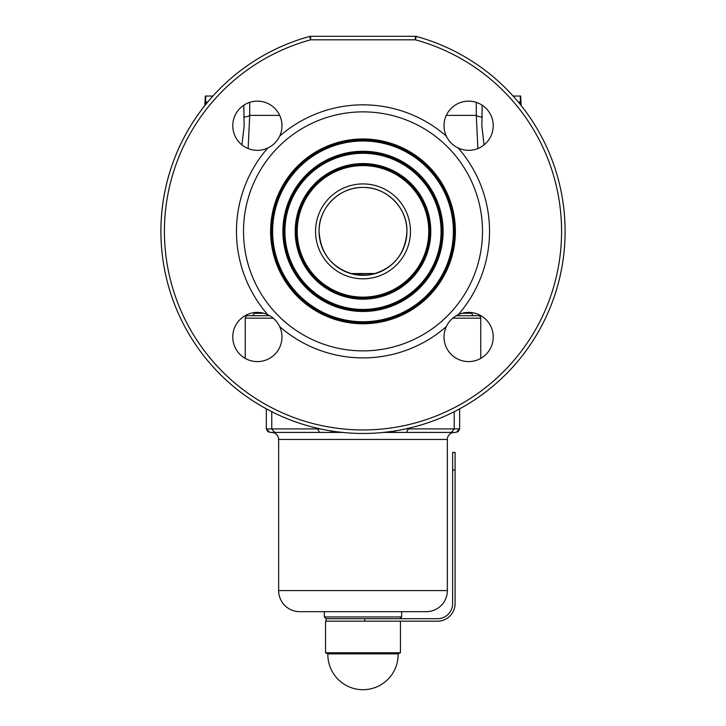 <?xml version="1.0" encoding="UTF-8"?>
<svg xmlns="http://www.w3.org/2000/svg" width="726" height="726" viewBox="0 0 726 726"><rect width="100%" height="100%" fill="white"/><g stroke="black" fill="none" stroke-linecap="round" stroke-linejoin="round"><path stroke-width="1.09" d="M482.2 105.225L481.846 125.925L484.07 144.901M241.93 144.901L244.154 125.925L243.8 105.225M295.201 231.367A67.799 67.799 0 0 0 363 299.166A67.799 67.799 0 0 0 430.799 231.367A67.799 67.799 0 0 0 363 163.577A67.799 67.799 0 0 0 295.201 231.367M296.217 231.367A66.783 66.783 0 0 0 363 298.15A66.783 66.783 0 0 0 429.783 231.367A66.783 66.783 0 0 0 363 164.593A66.783 66.783 0 0 0 296.217 231.367M428.767 231.367A65.767 65.767 0 0 0 363 165.601A65.767 65.767 0 0 0 297.233 231.367A65.767 65.767 0 0 0 363 297.134A65.767 65.767 0 0 0 428.767 231.367M441.072 231.367A78.072 78.072 0 0 0 363 153.304A78.072 78.072 0 0 0 284.928 231.367A78.072 78.072 0 0 0 363 309.439A78.072 78.072 0 0 0 441.072 231.367M442.08 231.367A79.08 79.08 0 0 0 363 152.288A79.08 79.08 0 0 0 283.92 231.367A79.08 79.08 0 0 0 363 310.456A79.08 79.08 0 0 0 442.08 231.367M282.904 231.367A80.096 80.096 0 0 0 363 311.472A80.096 80.096 0 0 0 443.096 231.367A80.096 80.096 0 0 0 363 151.271A80.096 80.096 0 0 0 282.904 231.367M453.369 231.367A90.369 90.369 0 0 0 363 140.998A90.369 90.369 0 0 0 272.631 231.367A90.369 90.369 0 0 0 363 321.745A90.369 90.369 0 0 0 453.369 231.367M454.385 231.367A91.385 91.385 0 0 0 363 139.982A91.385 91.385 0 0 0 271.615 231.367A91.385 91.385 0 0 0 363 322.752A91.385 91.385 0 0 0 454.385 231.367M270.598 231.367A92.402 92.402 0 0 0 363 323.769A92.402 92.402 0 0 0 455.402 231.367A92.402 92.402 0 0 0 363 138.975A92.402 92.402 0 0 0 270.598 231.367M315.547 231.367A47.453 47.453 0 0 1 363 183.923A47.453 47.453 0 0 1 410.453 231.367A47.453 47.453 0 0 1 363 278.82A47.453 47.453 0 0 1 315.547 231.367M366.176 275.19L353.689 274.31C332.127 268.139 320.583 253.828 319.068 231.367A43.932 43.932 0 0 0 363 275.308A43.932 43.932 0 0 0 406.932 231.367A43.932 43.932 0 0 0 363 187.435A43.932 43.932 0 0 0 319.068 231.367C318.487 207.945 339.351 186.881 363.036 187.435C386.613 186.872 407.558 208.017 406.932 231.367C405.435 253.801 393.891 268.112 372.311 274.31L372.329 274.301M444.022 337A24.602 24.602 0 0 1 446.336 326.582C448.904 321.246 452.87 317.289 458.215 314.703A24.602 24.602 0 0 1 493.226 337A24.602 24.602 0 0 1 468.624 361.602A24.602 24.602 0 0 1 444.022 337M458.215 148.031C452.879 145.463 448.922 141.506 446.336 136.161A24.602 24.602 0 0 1 468.624 101.141A24.602 24.602 0 0 1 493.226 125.743A24.602 24.602 0 0 1 458.215 148.031A126.533 126.533 0 0 1 458.215 314.703M279.664 136.161C277.096 141.488 273.13 145.454 267.785 148.031A24.602 24.602 0 0 1 232.774 125.743A24.602 24.602 0 0 1 257.376 101.141A24.602 24.602 0 0 1 279.664 136.161A126.533 126.533 0 0 1 446.336 136.161M232.774 337A24.602 24.602 0 0 1 267.785 314.703C273.121 317.28 277.078 321.237 279.664 326.582A24.602 24.602 0 0 1 257.376 361.602A24.602 24.602 0 0 1 232.774 337M565.1 231.367A202.1 202.1 0 0 1 363 433.467A202.1 202.1 0 0 1 309.703 36.427A3.512 3.512 0 0 1 310.628 36.3L415.372 36.3A3.512 3.512 0 0 1 416.297 36.427A202.1 202.1 0 0 1 565.1 231.367M416.297 36.427L415.372 39.812A198.588 198.588 0 0 1 363 429.955A198.588 198.588 0 0 1 310.628 39.812L309.703 36.427A202.1 202.1 0 0 0 160.9 231.367M482.5 231.367A119.5 119.5 0 0 1 363 350.876A119.5 119.5 0 0 1 243.5 231.367A119.5 119.5 0 0 1 363 111.868A119.5 119.5 0 0 1 482.5 231.367M267.785 314.703A126.533 126.533 0 0 1 267.785 148.031M446.336 326.582A126.533 126.533 0 0 1 279.664 326.582M474.423 315.728A2.459 2.459 0 0 1 471.954 313.269L462.135 313.269M251.577 315.728A2.459 2.459 0 0 0 254.046 313.269L254.046 312.625M249.69 102.802L249.726 115.38L248.12 148.54M477.88 148.54L476.274 115.38L476.31 102.802M269.736 315.728L247.711 315.728A2.459 2.459 0 0 0 245.252 318.188L245.252 358.408M456.264 315.728L478.289 315.728A2.459 2.459 0 0 1 480.748 318.188L480.748 358.408M375.043 273.62L350.957 273.62M372.311 274.31L365.786 275.218M357.419 274.945L368.581 274.945M471.954 312.625L471.954 313.269M400.788 429.91L402.694 429.538M404.6 429.148L408.547 428.276M382.33 432.542L389.862 431.68M360.858 433.458L365.632 433.458M340.113 432.17L340.657 432.233M341.293 432.306L341.774 432.351M341.819 432.36L342.971 432.478M318.796 428.576L324.631 429.792M327.998 430.418L335.53 431.598M347.772 432.896L349.741 433.032M351.629 433.15L354.07 433.277M350.694 273.548L375.306 273.548M243.682 117.158A7.033 1.824 174.8 0 0 249.726 115.38L279.691 115.38M446.308 115.38L476.274 115.38A7.033 1.824 -174.8 0 0 482.318 117.158M320.593 428.975L323.605 429.592M394.009 431.081L397.412 430.518M401.805 429.71L407.522 428.503M399.908 618.697L401.66 616.946L324.34 616.946L326.092 618.697L437.515 618.697A15.11 15.11 0 0 0 452.625 603.587L452.625 452.452L455.084 452.452L452.625 452.452M447.352 439.448L278.648 439.448L278.648 590.583A21.09 21.09 0 0 0 299.738 611.673L426.262 611.673A21.09 21.09 0 0 0 447.352 590.583L447.352 439.448A7.033 7.033 0 0 1 454.385 432.415L383.618 432.415L394.781 432.415L395.262 430.881M278.648 439.448A7.033 7.033 0 0 0 271.615 432.415L342.382 432.415L269.854 432.415L266.342 428.903L268.048 431.916M324.34 611.673L324.34 616.946M401.66 611.673L401.66 616.946M426.262 611.673L299.738 611.673M459.658 408.856L459.658 428.903L456.146 432.415L394.781 432.415M454.231 411.715L454.231 428.903L459.658 428.903L457.952 431.916M408.466 428.295L408.466 428.903L454.231 428.903L451.336 432.415M317.534 428.295L317.534 428.903L320.266 428.903M271.769 411.715L271.769 428.903L317.534 428.903L319.612 432.415M266.342 408.856L266.342 428.903L271.769 428.903L274.664 432.415M406.388 432.415L408.466 428.903L405.734 428.903M331.219 432.415L330.738 430.881M513.11 96.05L520.696 96.05L521.168 105.56M520.224 96.05L520.46 104.68M520.224 101.985L518.255 101.985M204.832 105.56L205.304 96.05L212.89 96.05M205.54 104.68L205.776 96.05M207.745 101.985L205.776 101.985M398.138 653.863L327.862 653.863L325.566 652.792L400.434 652.792L398.138 653.863A35.147 35.147 0 0 1 363 689.7A35.147 35.147 0 0 1 327.862 653.863M455.084 452.452L455.084 603.587A17.578 17.578 0 0 1 437.515 621.166L325.566 621.166L325.566 652.792M400.434 621.166L400.434 652.792M364.761 618.697L364.761 621.166L326.092 621.166L326.092 618.697M480.748 318.188L452.77 318.188M273.23 318.188L245.252 318.188M263.865 313.269L254.046 313.269M415.372 36.3L415.372 39.812L310.628 39.812L310.628 36.3M447.352 590.583L278.648 590.583M455.084 470.021L452.625 470.021M357.473 274.954L360.223 275.218"/></g></svg>
